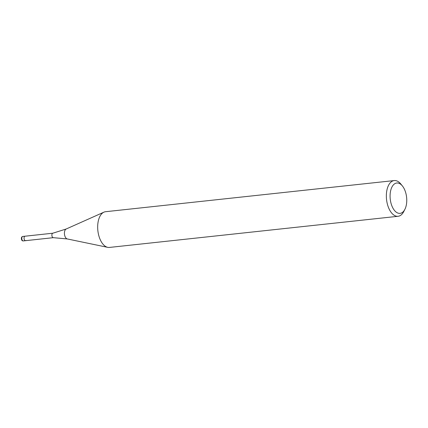 <?xml version="1.0" encoding="UTF-8"?>
<svg xmlns="http://www.w3.org/2000/svg" width="428" height="428" viewBox="0 0 428 428"><rect width="100%" height="100%" fill="white"/><g stroke="black" fill="none" stroke-linecap="round" stroke-linejoin="round"><path stroke-width="0.64" d="M53.345 237.674A2.247 1.209 -96.2 0 1 53.291 237.674A2.247 1.209 -96.2 0 1 51.965 235.962A2.247 1.209 -96.2 0 1 52.414 233.437A2.247 1.209 -96.2 0 1 52.81 233.217A2.247 1.209 -96.2 0 1 52.863 233.207M25.964 240.445A2.247 1.209 -96.2 0 1 25.509 240.675A2.247 1.209 -96.2 0 1 24.139 239.017A2.247 1.209 -96.2 0 1 24.578 236.438A2.247 1.209 -96.2 0 1 25.027 236.208L52.837 233.212M404.909 209.292L403.797 211.496A17.965 9.678 -96.2 0 1 401.71 214.449A17.965 9.678 -96.2 0 1 398.088 216.29L109.413 247.432A17.965 9.678 -96.2 0 1 107.733 247.347A17.965 9.678 -96.2 0 1 98.146 232.661A17.965 9.678 -96.2 0 1 101.939 213.551A17.965 9.678 -96.2 0 1 103.94 212.154A17.965 9.678 -96.2 0 1 105.556 211.71L394.236 180.568A17.965 9.678 -96.2 0 1 400.838 184.035L402.395 185.95A15.269 8.228 -96.2 0 1 404.909 209.292A15.269 8.228 -96.2 0 1 403.139 211.801A15.269 8.228 -96.2 0 1 391.54 204.953A15.269 8.228 -96.2 0 1 393.707 184.564A15.269 8.228 -96.2 0 1 402.395 185.95M398.088 216.29A17.965 9.678 -96.2 0 1 387.121 203.022A17.965 9.678 -96.2 0 1 390.614 182.408A17.965 9.678 -96.2 0 1 394.236 180.568M25.509 240.675A2.247 1.209 -96.2 0 1 24.139 239.017A2.247 1.209 -96.2 0 1 24.578 236.438A2.247 1.209 -96.2 0 1 25.027 236.208L22.775 236.454A2.247 1.209 -96.2 0 0 22.32 236.684A2.247 1.209 -96.2 0 0 21.881 239.263A2.247 1.209 -96.2 0 0 23.256 240.921L53.318 237.674M53.291 237.674L67.271 238.942A5.077 2.734 -96.2 0 1 64.558 234.79A5.077 2.734 -96.2 0 1 65.628 229.392A5.077 2.734 -96.2 0 1 66.196 228.996L103.94 212.154M67.271 238.942L107.733 247.347M66.196 228.996L52.81 233.217M23.256 240.921C21.042 241.098 21.106 237.337 21.967 236.845L22.775 236.454"/></g></svg>
